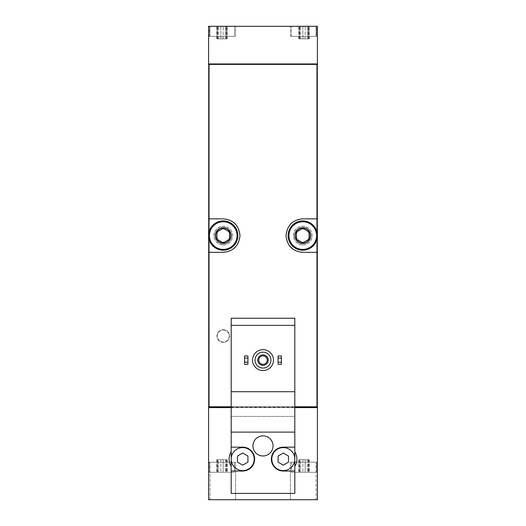 <?xml version="1.0" encoding="UTF-8"?>
<svg xmlns="http://www.w3.org/2000/svg" width="526" height="526" viewBox="0 0 526 526"><rect width="100%" height="100%" fill="white"/><g stroke="black" fill="none" stroke-linecap="round" stroke-linejoin="round"><path stroke-width="0.39" stroke-dasharray="2.63 1.97" d="M263 349.645A10.467 10.467 0 0 1 272.06 365.34A10.467 10.467 0 0 1 253.94 365.34A10.467 10.467 0 0 1 263 349.645M281.417 364.294L281.417 355.924L278.07 355.924L278.07 364.294L281.417 364.294M247.93 364.294L247.93 355.924L244.583 355.924L244.583 364.294L247.93 364.294M231.19 466.352L231.19 493.421L294.81 493.421L294.81 416.408L231.19 416.408L231.19 318.25L294.81 318.25L294.81 416.408L231.19 416.408L231.19 451.847C228.409 456.673 228.409 461.506 231.19 466.352L231.19 451.847M294.81 407.617L231.19 407.617M294.81 466.352C297.591 461.526 297.591 456.693 294.81 451.847M234.537 26.3L209.42 26.3L234.537 26.3L209.42 26.3L234.537 26.3L234.537 36.347L209.42 36.347L234.537 36.347L209.42 36.347L234.537 36.347L234.537 26.3M226.844 26.3L225.707 26.3L227.212 26.3L226.844 26.3L226.844 38.858L226.2 38.858L227.212 38.858L225.707 38.858L227.212 38.858L226.844 38.858L226.844 26.3M225.707 26.3L216.751 26.3L225.707 26.3L225.707 38.858L220.841 38.858L227.212 38.858L216.751 38.858L225.707 38.858L225.707 26.3M217.113 26.3L218.257 26.3L216.751 26.3L217.757 26.3L217.113 26.3L217.113 38.858L216.751 38.858L218.257 38.858L216.751 38.858L217.757 38.858L217.113 38.858L217.113 26.3M316.58 26.3L291.463 26.3L316.58 26.3L291.463 26.3L316.58 26.3L316.58 36.347L291.463 36.347L316.58 36.347L291.463 36.347L316.58 36.347L316.58 26.3M308.887 26.3L307.743 26.3L309.249 26.3L308.887 26.3L308.887 38.858L308.243 38.858L309.249 38.858L307.743 38.858L309.249 38.858L308.887 38.858L308.887 26.3M307.743 26.3L298.788 26.3L307.743 26.3L307.743 38.858L302.877 38.858L309.249 38.858L298.788 38.858L307.743 38.858L307.743 26.3M299.156 26.3L300.293 26.3L298.788 26.3L299.8 26.3L299.156 26.3L299.156 38.858L298.788 38.858L300.293 38.858L298.788 38.858L299.8 38.858L299.156 38.858L299.156 26.3M220.841 26.3L218.257 26.3L220.841 26.3L220.841 38.858L218.257 38.858L220.841 38.858L220.841 26.3M302.877 26.3L300.293 26.3L302.877 26.3L302.877 38.858L300.293 38.858L302.877 38.858L302.877 26.3M316.58 472.282L291.463 472.282L316.58 472.282L291.463 472.282L316.58 472.282L316.58 462.236L291.463 462.236L316.58 462.236L291.463 462.236L316.58 462.236L316.58 472.282M299.156 472.282L305.159 472.282L298.788 472.282L299.8 472.282L299.156 472.282L299.156 459.724L299.8 459.724L298.788 459.724L300.293 459.724L298.788 459.724L299.156 459.724L299.156 472.282M305.159 472.282L309.249 472.282L302.877 472.282L309.249 472.282L305.159 472.282L305.159 459.724L302.877 459.724L309.249 459.724L300.293 459.724L309.249 459.724L305.159 459.724L305.159 472.282M308.887 472.282L308.243 472.282L309.249 472.282L308.243 472.282L308.887 472.282L308.887 459.724L308.243 459.724L309.249 459.724L308.243 459.724L308.887 459.724L308.887 472.282M234.537 472.282L209.42 472.282L234.537 472.282L209.42 472.282L234.537 472.282L234.537 462.236L209.42 462.236L234.537 462.236L209.42 462.236L234.537 462.236L234.537 472.282M217.113 472.282L223.123 472.282L216.751 472.282L217.757 472.282L217.113 472.282L217.113 459.724L217.757 459.724L216.751 459.724L218.257 459.724L216.751 459.724L217.113 459.724L217.113 472.282M223.123 472.282L227.212 472.282L220.841 472.282L227.212 472.282L223.123 472.282L223.123 459.724L220.841 459.724L227.212 459.724L218.257 459.724L227.212 459.724L223.123 459.724L223.123 472.282M226.844 472.282L226.2 472.282L227.212 472.282L226.2 472.282L226.844 472.282L226.844 459.724L226.2 459.724L227.212 459.724L226.2 459.724L226.844 459.724L226.844 472.282M300.293 472.282L302.877 472.282L300.293 472.282L300.293 459.724L298.788 459.724L302.877 459.724L300.293 459.724L300.293 472.282M218.257 472.282L220.841 472.282L218.257 472.282L218.257 459.724L216.751 459.724L220.841 459.724L218.257 459.724L218.257 472.282M208.585 36.347L208.585 63.968L209.42 63.968L209.42 64.389L316.58 64.389L316.58 63.968L317.415 64.389L317.415 499.7L317.415 462.236L290.418 462.236L317.415 462.236L290.418 462.236L317.415 462.236L317.415 499.7L317.415 462.236L317.415 499.7L208.585 499.7L208.585 407.617L209.42 407.196L209.42 63.968L317.415 63.968L317.415 26.3L290.418 26.3L317.415 26.3L317.415 36.347L317.415 26.3L317.415 36.347L317.415 26.3L208.585 26.3L235.582 26.3L208.585 26.3L208.585 36.347L208.585 26.3L208.585 36.347L209.913 36.347L209.913 26.3L235.582 26.3L209.913 26.3L209.913 36.347L235.582 36.347L208.585 36.347M294.81 406.776L231.19 406.776M208.585 406.776L208.585 64.389L208.796 63.968L316.58 63.968L316.58 407.196L316.58 64.389L209.42 64.389L209.42 406.776L316.58 406.776L209.42 406.776L209.42 407.196L317.204 407.196L208.796 407.196L208.585 406.776M223.234 342.321A6.279 6.279 0 0 0 229.514 336.042A6.279 6.279 0 0 0 223.234 329.763A6.279 6.279 0 0 0 216.955 336.042A6.279 6.279 0 0 0 223.234 342.321M302.766 245.004A9.415 9.415 0 0 0 310.919 230.875A9.415 9.415 0 0 0 294.606 230.875A9.415 9.415 0 0 0 302.766 245.004A9.415 9.415 0 0 0 312.181 235.582A9.415 9.415 0 0 0 302.766 226.167A9.415 9.415 0 0 0 293.344 235.582A9.415 9.415 0 0 0 302.766 245.004M223.234 245.004A9.415 9.415 0 0 0 231.394 230.875A9.415 9.415 0 0 0 215.081 230.875A9.415 9.415 0 0 0 223.234 245.004A9.415 9.415 0 0 0 232.656 235.582A9.415 9.415 0 0 0 223.234 226.167A9.415 9.415 0 0 0 213.819 235.582A9.415 9.415 0 0 0 223.234 245.004M208.585 499.7L208.585 462.236L235.582 462.236L208.585 462.236L209.913 462.236L208.585 462.236L208.585 499.7L208.585 462.236L208.585 499.7L235.582 499.7L208.585 499.7M317.415 218.842L302.766 218.842A16.74 16.74 0 0 0 292.653 222.242M291.003 223.668A16.74 16.74 0 0 0 286.019 235.503M286.019 235.569A16.74 16.74 0 0 0 290.99 247.49M292.535 248.837A16.74 16.74 0 0 0 302.766 252.329L317.415 252.329M317.415 235.582A14.649 14.649 0 0 1 302.766 250.231A14.649 14.649 0 0 1 288.116 235.582A14.649 14.649 0 0 1 302.766 220.933A14.649 14.649 0 0 1 317.415 235.582M208.585 252.329L223.234 252.329A16.74 16.74 0 0 0 233.347 248.93M234.997 247.503A16.74 16.74 0 0 0 239.981 235.661M239.981 235.602A16.74 16.74 0 0 0 235.01 223.681M233.465 222.327A16.74 16.74 0 0 0 223.234 218.842L208.585 218.842M208.585 235.582A14.649 14.649 0 0 1 223.234 220.933A14.649 14.649 0 0 1 237.883 235.582A14.649 14.649 0 0 1 223.234 250.231A14.649 14.649 0 0 1 208.585 235.582M316.087 499.7L290.418 499.7L316.087 499.7L316.087 462.236L316.087 499.7M209.913 499.7L235.582 499.7L209.913 499.7L209.913 462.236L235.582 462.236L209.913 462.236L209.913 499.7M317.204 406.776L208.796 406.776M317.204 407.617L208.796 407.617M317.204 63.968L208.796 63.968M316.087 26.3L290.418 26.3L316.087 26.3L316.087 36.347L290.418 36.347L316.087 36.347L316.087 26.3L316.087 36.347L317.415 36.347L290.418 36.347L316.087 36.347L316.087 26.3M317.204 64.389L208.796 64.389M317.415 36.347L316.087 36.347L317.415 36.347M209.913 36.347L209.913 26.3L209.913 36.347M294.81 325.364L231.19 325.364M294.81 391.712L231.19 391.712M294.81 432.102L231.19 432.102M231.19 471.026L242.696 471.026A11.927 11.927 0 0 0 254.63 459.099A11.927 11.927 0 0 0 242.696 447.172L231.19 447.172M231.19 459.099A11.513 11.513 0 0 0 248.456 469.067A11.513 11.513 0 0 0 248.456 449.132A11.513 11.513 0 0 0 231.19 459.099M294.81 447.172L283.304 447.172A11.927 11.927 0 0 0 271.37 459.099A11.927 11.927 0 0 0 283.304 471.026L294.81 471.026M294.81 459.099A11.513 11.513 0 0 0 277.544 449.132A11.513 11.513 0 0 0 277.544 469.067A11.513 11.513 0 0 0 294.81 459.099M263 352.157A7.956 7.956 0 0 1 269.891 364.084A7.956 7.956 0 0 1 256.109 364.084A7.956 7.956 0 0 1 263 352.157M273.047 445.916A10.047 10.047 0 0 0 257.977 437.211A10.047 10.047 0 0 0 257.977 454.615A10.047 10.047 0 0 0 273.047 445.916M237.469 456.081L237.469 462.117L242.696 465.142L247.93 462.117L247.93 456.081L242.696 453.057L237.469 456.081M278.07 456.081L278.07 462.117L283.304 465.142L288.531 462.117L288.531 456.081L283.304 453.057L278.07 456.081M263 354.872A5.234 5.234 0 0 1 267.53 362.723A5.234 5.234 0 0 1 258.47 362.723A5.234 5.234 0 0 1 263 354.872M263 355.892A4.215 4.215 0 0 1 266.649 362.217A4.215 4.215 0 0 1 259.351 362.217A4.215 4.215 0 0 1 263 355.892M223.234 329.763A6.279 6.279 0 0 1 228.672 339.178A6.279 6.279 0 0 1 217.797 339.178A6.279 6.279 0 0 1 223.234 329.763M223.234 330.039A5.996 5.996 0 0 1 228.429 339.04A5.996 5.996 0 0 1 218.04 339.04A5.996 5.996 0 0 1 223.234 330.039M302.766 229.007A6.575 6.575 0 0 1 308.46 238.87A6.575 6.575 0 0 1 297.072 238.87A6.575 6.575 0 0 1 302.766 229.007M302.766 227.212A8.37 8.37 0 0 1 310.011 239.771A8.37 8.37 0 0 1 295.513 239.771A8.37 8.37 0 0 1 302.766 227.212A8.37 8.37 0 0 1 310.011 239.771A8.37 8.37 0 0 1 295.513 239.771A8.37 8.37 0 0 1 302.766 227.212M223.234 229.007A6.575 6.575 0 0 1 228.928 238.87A6.575 6.575 0 0 1 217.54 238.87A6.575 6.575 0 0 1 223.234 229.007M223.234 227.212A8.37 8.37 0 0 1 230.487 239.771A8.37 8.37 0 0 1 215.989 239.771A8.37 8.37 0 0 1 223.234 227.212A8.37 8.37 0 0 1 230.487 239.771A8.37 8.37 0 0 1 215.989 239.771A8.37 8.37 0 0 1 223.234 227.212M220.841 459.724L220.841 472.282L220.841 459.724M225.707 459.724L225.707 472.282L225.707 459.724M302.877 459.724L302.877 472.282L302.877 459.724M307.743 459.724L307.743 472.282L307.743 459.724M305.159 38.858L305.159 26.3L305.159 38.858M300.293 38.858L300.293 26.3L300.293 38.858M223.123 38.858L223.123 26.3L223.123 38.858M218.257 38.858L218.257 26.3L218.257 38.858M235.582 499.7L235.582 462.236L235.582 499.7M290.418 499.7L290.418 462.236L290.418 499.7M235.582 36.347L235.582 26.3L235.582 36.347M290.418 36.347L290.418 26.3L290.418 36.347M291.463 462.236L291.463 472.282L291.463 462.236M209.42 462.236L209.42 472.282L209.42 462.236M217.757 459.724L217.757 472.282L217.757 459.724M216.751 459.724L216.751 472.282L216.751 459.724M227.212 459.724L227.212 472.282L227.212 459.724M226.2 459.724L226.2 472.282L226.2 459.724M299.8 459.724L299.8 472.282L299.8 459.724M298.788 459.724L298.788 472.282L298.788 459.724M309.249 459.724L309.249 472.282L309.249 459.724M308.243 459.724L308.243 472.282L308.243 459.724M291.463 36.347L291.463 26.3L291.463 36.347M209.42 36.347L209.42 26.3L209.42 36.347M308.243 38.858L308.243 26.3L308.243 38.858M309.249 38.858L309.249 26.3L309.249 38.858M298.788 38.858L298.788 26.3L298.788 38.858M299.8 38.858L299.8 26.3L299.8 38.858M226.2 38.858L226.2 26.3L226.2 38.858M227.212 38.858L227.212 26.3L227.212 38.858M216.751 38.858L216.751 26.3L216.751 38.858M217.757 38.858L217.757 26.3L217.757 38.858"/><path stroke-width="0.79" d="M231.19 325.364L231.19 318.25L294.81 318.25L294.81 325.364L231.19 325.364L231.19 493.421L294.81 493.421L294.81 447.172L283.304 447.172A11.927 11.927 0 0 0 271.37 459.099A11.927 11.927 0 0 0 283.304 471.026L294.81 471.026M294.81 325.364L294.81 391.712L231.19 391.712M294.81 391.712L294.81 447.172M273.047 445.916A10.047 10.047 0 0 0 257.977 437.211A10.047 10.047 0 0 0 257.977 454.615A10.047 10.047 0 0 0 273.047 445.916M294.81 432.102L231.19 432.102M231.19 471.026L242.696 471.026A11.927 11.927 0 0 0 254.63 459.099A11.927 11.927 0 0 0 242.696 447.172L231.19 447.172M231.19 451.847A13.604 13.604 0 0 0 231.19 466.352M231.19 407.617L208.585 407.617L208.585 499.7L317.415 499.7L317.415 407.617L294.81 407.617M317.415 63.968L208.585 63.968L208.585 26.3L317.415 26.3L317.415 63.968M294.81 406.776L317.415 406.776L317.415 64.389L208.585 64.389L208.585 252.329L223.234 252.329C233.301 251.408 238.883 245.833 239.981 235.602C238.896 225.352 233.314 219.763 223.234 218.842L208.585 218.842M231.19 406.776L208.585 406.776L208.585 252.329M317.415 218.842L302.766 218.842C292.699 219.756 287.117 225.332 286.019 235.569C287.104 245.82 292.686 251.402 302.766 252.329L317.415 252.329M292.653 222.242A16.74 16.74 0 0 0 291.003 223.668M290.99 247.49A16.74 16.74 0 0 0 292.535 248.837M233.347 248.93A16.74 16.74 0 0 0 234.997 247.503M235.01 223.681A16.74 16.74 0 0 0 233.465 222.327M208.796 407.617L208.796 406.776M317.204 407.617L317.204 406.776M317.204 64.389L317.204 63.968M208.796 64.389L208.796 63.968M294.81 466.352A13.604 13.604 0 0 0 294.81 451.847M278.07 362.204L278.07 364.294L281.417 364.294L281.417 362.204L278.07 362.204L278.07 355.924L281.417 355.924L281.417 358.015L278.07 358.015M281.417 358.015L281.417 362.204M244.583 362.204L244.583 364.294L247.93 364.294L247.93 362.204L244.583 362.204L244.583 355.924L247.93 355.924L247.93 358.015L244.583 358.015M247.93 358.015L247.93 362.204M263 352.157A7.956 7.956 0 0 1 269.891 364.084A7.956 7.956 0 0 1 256.109 364.084A7.956 7.956 0 0 1 263 352.157M263 354.872A5.234 5.234 0 0 1 267.53 362.723A5.234 5.234 0 0 1 258.47 362.723A5.234 5.234 0 0 1 263 354.872M263 349.645A10.467 10.467 0 0 1 272.06 365.34A10.467 10.467 0 0 1 253.94 365.34A10.467 10.467 0 0 1 263 349.645M294.81 459.099A11.513 11.513 0 0 0 277.544 449.132A11.513 11.513 0 0 0 277.544 469.067A11.513 11.513 0 0 0 294.81 459.099M278.07 456.081L278.07 462.117L283.304 465.142L288.531 462.117L288.531 456.081L283.304 453.057L278.07 456.081M254.209 459.099A11.513 11.513 0 0 0 242.696 447.587A11.513 11.513 0 0 0 231.19 459.099A11.513 11.513 0 0 0 242.696 470.612A11.513 11.513 0 0 0 254.209 459.099M237.469 456.081L237.469 462.117L242.696 465.142L247.93 462.117L247.93 456.081L242.696 453.057L237.469 456.081M263 355.892A4.215 4.215 0 0 1 266.649 362.217A4.215 4.215 0 0 1 259.351 362.217A4.215 4.215 0 0 1 263 355.892M302.766 228.047A7.535 7.535 0 0 1 309.288 239.35A7.535 7.535 0 0 1 296.237 239.35A7.535 7.535 0 0 1 302.766 228.047M296.486 231.959L302.766 228.337L309.045 231.959L309.045 239.212L302.766 242.834L296.486 239.212L296.486 231.959L296.486 239.212L302.766 242.834L309.045 239.212L309.045 231.959L302.766 228.337L296.486 231.959M302.766 221.768A13.814 13.814 0 0 1 314.726 242.493A13.814 13.814 0 0 1 290.799 242.493A13.814 13.814 0 0 1 302.766 221.768M302.766 220.933A14.649 14.649 0 0 1 315.449 242.907A14.649 14.649 0 0 1 290.076 242.907A14.649 14.649 0 0 1 302.766 220.933M223.234 228.047A7.535 7.535 0 0 1 229.763 239.35A7.535 7.535 0 0 1 216.712 239.35A7.535 7.535 0 0 1 223.234 228.047M216.955 231.959L223.234 228.337L229.514 231.959L229.514 239.212L223.234 242.834L216.955 239.212L216.955 231.959L216.955 239.212L223.234 242.834L229.514 239.212L229.514 231.959L223.234 228.337L216.955 231.959M223.234 221.768A13.814 13.814 0 0 1 235.201 242.493A13.814 13.814 0 0 1 211.274 242.493A13.814 13.814 0 0 1 223.234 221.768M223.234 220.933A14.649 14.649 0 0 1 235.924 242.907A14.649 14.649 0 0 1 210.551 242.907A14.649 14.649 0 0 1 223.234 220.933"/></g></svg>
